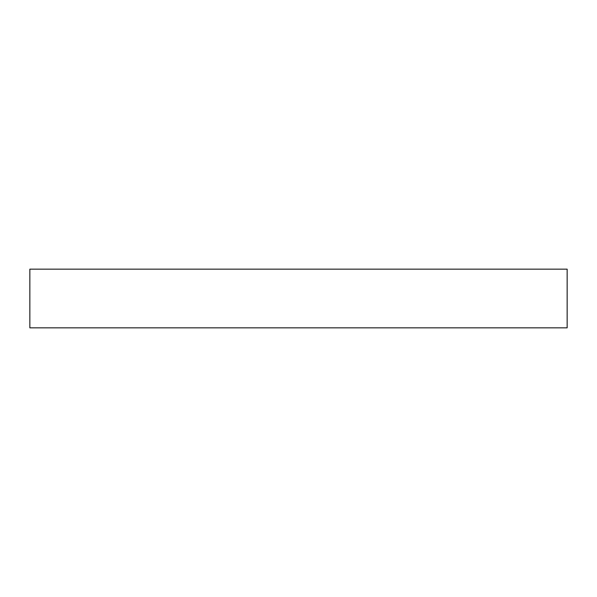<?xml version="1.0" encoding="UTF-8"?>
<svg xmlns="http://www.w3.org/2000/svg" width="597" height="597" viewBox="0 0 597 597"><rect width="100%" height="100%" fill="white"/><g stroke="black" fill="none" stroke-linecap="round" stroke-linejoin="round"><path stroke-width="0.9" d="M567.15 269.165L29.85 269.165L29.85 327.835L567.15 327.835L567.15 269.165L567.15 327.835L29.85 327.835L29.85 269.165L567.15 269.165"/></g></svg>
